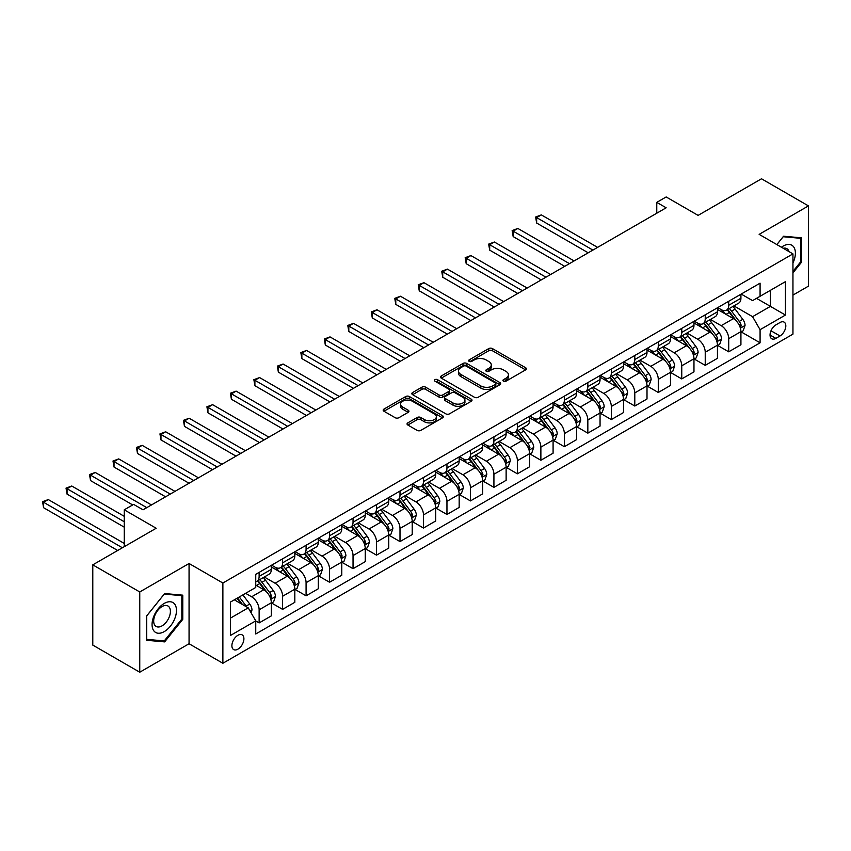 <?xml version="1.0" encoding="UTF-8"?>
<svg xmlns="http://www.w3.org/2000/svg" width="851" height="851" viewBox="0 0 851 851"><rect width="100%" height="100%" fill="white"/><g stroke="black" fill="none" stroke-linecap="round" stroke-linejoin="round"><path stroke-width="1.28" d="M503.462 381.174A1.83 1.053 0 0 0 506.037 381.174L525.631 369.866A2.606 1.511 0 0 0 526.397 368.802A2.606 1.511 0 0 0 525.631 367.738L492.442 348.58A2.606 1.511 0 0 0 488.751 348.58L469.167 359.888A1.83 1.053 0 0 0 468.624 360.633A1.83 1.053 0 0 0 469.167 361.377A1.83 1.053 0 0 0 471.741 361.377L474.284 359.909A8.34 4.819 0 0 1 486.081 359.909L488.846 361.515A8.34 4.819 0 0 1 491.293 364.919A8.34 4.819 0 0 1 488.846 368.323L486.315 369.791A1.83 1.053 0 0 0 485.772 370.536A1.83 1.053 0 0 0 486.315 371.281A1.83 1.053 0 0 0 488.889 371.281L491.431 369.813A8.34 4.819 0 0 1 503.228 369.813L505.994 371.408A8.34 4.819 0 0 1 508.441 374.812A8.34 4.819 0 0 1 505.994 378.227L503.462 379.684A1.83 1.053 0 0 0 502.92 380.429A1.83 1.053 0 0 0 503.462 381.174L503.462 379.684M237.897 649.175A8.499 4.904 120 0 0 243.45 641.675A8.499 4.904 120 0 0 242.152 634.867A8.499 4.904 120 0 0 237.897 635.293A8.499 4.904 120 0 0 232.344 642.782A8.499 4.904 120 0 0 233.653 649.59A8.499 4.904 120 0 0 237.897 649.175M407.81 422.873A2.606 1.511 0 0 0 407.055 423.936A2.606 1.511 0 0 0 407.81 425.011L417.128 430.383A2.606 1.511 0 0 0 420.809 430.383L442.573 417.82A2.606 1.511 0 0 0 443.328 416.756A2.606 1.511 0 0 0 442.573 415.692L409.384 396.534A2.606 1.511 0 0 0 405.693 396.534L383.939 409.097A2.606 1.511 0 0 0 383.173 410.161A2.606 1.511 0 0 0 383.939 411.224L395.183 417.713A2.606 1.511 0 0 0 398.874 417.713L408.182 412.341A2.606 1.511 0 0 0 408.948 411.278A2.606 1.511 0 0 0 408.182 410.214L402.608 406.991A6.978 4.032 0 0 1 400.566 404.14A6.978 4.032 0 0 1 404.863 400.417A6.978 4.032 0 0 1 412.469 401.3L434.318 413.905A6.978 4.032 0 0 1 436.361 416.756A6.978 4.032 0 0 1 432.053 420.479A6.978 4.032 0 0 1 424.458 419.607L420.809 417.501A2.606 1.511 0 0 0 417.128 417.501L407.81 422.873L407.81 425.011M792.951 295.095L808.45 286.149L808.45 205.899L761.496 178.784L698.097 215.388L666.163 196.953L656.77 202.368L666.163 207.793L143.042 509.813L133.65 504.398L124.257 509.813L124.257 546.693M139.755 591.966L139.755 672.216L189.06 643.75L189.06 563.5L139.755 591.966L92.791 564.851L156.19 528.248L124.257 509.813M189.06 563.5L222.877 583.02L792.951 253.885L792.951 334.135L222.877 663.269L222.877 583.02M808.45 205.899L759.145 234.365L792.951 253.885M474.464 397.279A2.606 1.511 0 0 0 478.156 397.279L499.909 384.716A2.606 1.511 0 0 0 500.675 383.652A2.606 1.511 0 0 0 499.909 382.588L466.72 363.43A2.606 1.511 0 0 0 463.029 363.43L441.275 375.982A2.606 1.511 0 0 0 440.51 377.057A2.606 1.511 0 0 0 441.275 378.121L474.464 397.279M435.648 381.567A1.83 1.053 0 0 1 437.499 381.833L437.499 379.663L471.241 399.14A2.606 1.511 0 0 1 472.007 400.204A2.606 1.511 0 0 1 471.241 401.268L449.488 413.831A2.606 1.511 0 0 1 445.796 413.831L412.607 394.673L412.607 392.545A2.606 1.511 0 0 0 411.841 393.609A2.606 1.511 0 0 0 412.607 394.673M412.607 392.545L421.915 387.162A2.606 1.511 0 0 1 425.606 387.162L439.063 394.938A2.606 1.511 0 0 0 442.754 394.938L448.934 391.364A2.606 1.511 0 0 0 449.69 390.301A2.606 1.511 0 0 0 448.934 389.237L434.914 381.152A1.83 1.053 0 0 1 434.382 380.408A1.83 1.053 0 0 1 435.51 379.429A1.83 1.053 0 0 1 437.499 379.663M139.755 672.216L92.791 645.101L92.791 564.851M779.995 322.529L775.857 324.912A8.233 4.755 120 0 0 770.485 332.177A8.233 4.755 120 0 0 771.74 338.772A8.233 4.755 120 0 0 775.857 338.368L779.995 335.975A8.233 4.755 120 0 0 785.377 328.72A8.233 4.755 120 0 0 784.111 322.125A8.233 4.755 120 0 0 779.995 322.529M741.2 294.063L752.571 300.626L760.081 296.286L760.081 283.16L255.747 574.34L255.747 587.467L230.387 602.104L230.387 635.506L255.747 620.868L255.747 633.984L760.081 342.815L760.081 329.688L752.571 316.678L733.892 305.892M760.081 296.286L785.441 281.649L785.441 315.051L760.081 329.688M189.06 643.75L222.877 663.269M656.77 202.368L656.77 213.218M756.518 298.35L770.41 306.371L770.41 290.319L785.441 281.649M752.571 316.678L770.41 306.371L785.441 315.051M230.387 618.156L248.226 607.848L234.333 599.827M255.747 620.975L259.13 622.921L259.13 609.805A10.627 6.138 -120 0 0 251.609 596.796L245.599 593.317M259.13 622.921L271.331 615.879L271.331 602.753A10.627 6.138 -120 0 0 263.821 589.743L255.747 585.073M271.618 603.029L282.606 609.369L282.606 596.253A10.627 6.138 -120 0 0 275.086 583.233L264.299 577.01M282.606 609.369L294.818 602.317L294.818 589.2A10.627 6.138 -120 0 0 287.298 576.191L271.331 566.968M295.095 589.466L306.083 595.817L306.083 582.69A10.627 6.138 -120 0 0 298.573 569.681L287.787 563.447M306.083 595.817L318.295 588.764L318.295 575.648A10.627 6.138 -120 0 0 310.775 562.628L294.818 553.416M318.572 575.914L329.56 582.254L329.56 569.138A10.627 6.138 -120 0 0 322.05 556.128L311.264 549.895M329.56 582.254L341.772 575.212L341.772 562.085A10.627 6.138 -120 0 0 334.262 549.076L318.295 539.853M342.049 562.362L353.037 568.702L353.037 555.586A10.627 6.138 -120 0 0 345.527 542.566L334.741 536.343M353.037 568.702L365.249 561.649L365.249 548.533A10.627 6.138 -120 0 0 357.739 535.524L341.772 526.301M365.536 548.799L376.525 555.15L376.525 542.023A10.627 6.138 -120 0 0 369.004 529.014L358.218 522.78M376.525 555.15L388.726 548.097L388.726 534.981A10.627 6.138 -120 0 0 381.216 521.961L365.249 512.749M389.013 535.247L400.002 541.587L400.002 528.471A10.627 6.138 -120 0 0 392.492 515.461L381.695 509.228M400.002 541.587L412.214 534.545L412.214 521.418A10.627 6.138 -120 0 0 404.693 508.409L388.726 499.186M412.49 521.695L423.479 528.035L423.479 514.919A10.627 6.138 -120 0 0 415.969 501.899L405.182 495.676M423.479 528.035L435.691 520.982L435.691 507.866A10.627 6.138 -120 0 0 428.181 494.856L412.214 485.634M435.967 508.132L446.956 514.483L446.956 501.356A10.627 6.138 -120 0 0 439.446 488.346L428.659 482.113M446.956 514.483L459.168 507.43L459.168 494.314A10.627 6.138 -120 0 0 451.658 481.294L435.691 472.082M459.455 494.58L470.443 500.92L470.443 487.804A10.627 6.138 -120 0 0 462.923 474.784L452.136 468.561M470.443 500.92L482.645 493.878L482.645 480.751A10.627 6.138 -120 0 0 475.135 467.742L459.168 458.519M482.932 481.028L493.92 487.368L493.92 474.252A10.627 6.138 -120 0 0 486.41 461.231L475.613 455.008M493.92 487.368L506.132 480.315L506.132 467.199A10.627 6.138 -120 0 0 498.612 454.189L482.645 444.967M506.409 467.465L517.397 473.816L517.397 460.689A10.627 6.138 -120 0 0 509.887 447.679L499.101 441.446M517.397 473.816L529.609 466.763L529.609 453.647A10.627 6.138 -120 0 0 522.099 440.627L506.132 431.414M529.886 453.913L540.874 460.253L540.874 447.137A10.627 6.138 -120 0 0 533.364 434.116L522.578 427.893M540.874 460.253L553.086 453.211L553.086 440.084A10.627 6.138 -120 0 0 545.576 427.074L529.609 417.852M553.373 440.361L564.362 446.701L564.362 433.584A10.627 6.138 -120 0 0 556.841 420.564L546.055 414.341M564.362 446.701L576.563 439.648L576.563 426.532A10.627 6.138 -120 0 0 569.053 413.512L553.086 404.299M576.85 426.798L587.839 433.148L587.839 420.022A10.627 6.138 -120 0 0 580.329 407.012L569.532 400.778M587.839 433.148L600.051 426.096L600.051 412.98A10.627 6.138 -120 0 0 592.53 399.959L576.563 390.747M600.327 413.246L611.316 419.586L611.316 406.47A10.627 6.138 -120 0 0 603.806 393.449L593.019 387.226M611.316 419.586L623.528 412.544L623.528 399.417A10.627 6.138 -120 0 0 616.018 386.407L600.051 377.184M623.804 399.693L634.793 406.033L634.793 392.917A10.627 6.138 -120 0 0 627.283 379.897L616.496 373.674M634.793 406.033L647.005 398.981L647.005 385.865A10.627 6.138 -120 0 0 639.495 372.844L623.528 363.632M647.292 386.131L658.28 392.481L658.28 379.355A10.627 6.138 -120 0 0 650.76 366.345L639.973 360.111M658.28 392.481L670.482 385.429L670.482 372.312A10.627 6.138 -120 0 0 662.972 359.292L647.005 350.08M670.769 372.578L681.757 378.918L681.757 365.802A10.627 6.138 -120 0 0 674.237 352.782L663.45 346.559M681.757 378.918L693.969 371.876L693.969 358.75A10.627 6.138 -120 0 0 686.449 345.74L670.482 336.517M694.246 359.026L705.234 365.366L705.234 352.25A10.627 6.138 -120 0 0 697.724 339.23L686.938 333.007M705.234 365.366L717.446 358.314L717.446 345.198A10.627 6.138 -120 0 0 709.925 332.177L693.969 322.965M717.723 345.463L728.711 351.814L728.711 338.687A10.627 6.138 -120 0 0 721.201 325.678L710.415 319.444M728.711 351.814L740.923 344.761L740.923 331.645A10.627 6.138 -120 0 0 733.413 318.625L717.446 309.413M717.723 307.615L721.201 309.626A10.627 6.138 -120 0 0 726.509 310.147A10.627 6.138 -120 0 0 728.711 305.286L728.711 301.275M694.246 321.178L697.724 323.178A10.627 6.138 -120 0 0 703.032 323.71A10.627 6.138 -120 0 0 705.234 318.848L705.234 314.827M670.769 334.73L674.237 336.741A10.627 6.138 -120 0 0 679.555 337.262A10.627 6.138 -120 0 0 681.757 332.401L681.757 328.39M647.292 348.282L650.76 350.293A10.627 6.138 -120 0 0 656.078 350.814A10.627 6.138 -120 0 0 658.28 345.953L658.28 341.942M623.804 361.845L627.283 363.845A10.627 6.138 -120 0 0 632.591 364.377A10.627 6.138 -120 0 0 634.793 359.516L634.793 355.495M600.327 375.397L603.806 377.408A10.627 6.138 -120 0 0 609.114 377.929A10.627 6.138 -120 0 0 611.316 373.068L611.316 369.057M576.85 388.95L580.329 390.96A10.627 6.138 -120 0 0 585.637 391.481A10.627 6.138 -120 0 0 587.839 386.62L587.839 382.61M553.373 402.512L556.841 404.512A10.627 6.138 -120 0 0 562.16 405.044A10.627 6.138 -120 0 0 564.362 400.183L564.362 396.162M529.886 416.065L533.364 418.075A10.627 6.138 -120 0 0 538.672 418.596A10.627 6.138 -120 0 0 540.874 413.735L540.874 409.725M506.409 429.617L509.887 431.627A10.627 6.138 -120 0 0 515.195 432.148A10.627 6.138 -120 0 0 517.397 427.287L517.397 423.277M482.932 443.18L486.41 445.179A10.627 6.138 -120 0 0 491.718 445.711A10.627 6.138 -120 0 0 493.92 440.85L493.92 436.829M459.455 456.732L462.923 458.742A10.627 6.138 -120 0 0 468.241 459.263A10.627 6.138 -120 0 0 470.443 454.402L470.443 450.392M435.967 470.284L439.446 472.294A10.627 6.138 -120 0 0 444.765 472.816A10.627 6.138 -120 0 0 446.956 467.954L446.956 463.944M412.49 483.847L415.969 485.847A10.627 6.138 -120 0 0 421.277 486.378A10.627 6.138 -120 0 0 423.479 481.517L423.479 477.496M389.013 497.399L392.492 499.409A10.627 6.138 -120 0 0 397.8 499.931A10.627 6.138 -120 0 0 400.002 495.069L400.002 491.059M365.536 510.951L369.004 512.962A10.627 6.138 -120 0 0 374.323 513.483A10.627 6.138 -120 0 0 376.525 508.621L376.525 504.611M342.049 524.514L345.527 526.514A10.627 6.138 -120 0 0 350.846 527.046A10.627 6.138 -120 0 0 353.037 522.184L353.037 518.163M318.572 538.066L322.05 540.077A10.627 6.138 -120 0 0 327.358 540.598A10.627 6.138 -120 0 0 329.56 535.736L329.56 531.726M295.095 551.618L298.573 553.629A10.627 6.138 -120 0 0 303.881 554.15A10.627 6.138 -120 0 0 306.083 549.289L306.083 545.278M271.618 565.181L275.086 567.181A10.627 6.138 -120 0 0 280.405 567.713A10.627 6.138 -120 0 0 282.606 562.851L282.606 558.83M741.2 331.911L760.081 342.815M726.509 310.147L738.721 303.105A10.627 6.138 -120 0 0 740.923 298.244L740.923 294.223M703.032 323.71L715.244 316.657A10.627 6.138 -120 0 0 717.446 311.796L717.446 307.785M679.555 337.262L691.767 330.209A10.627 6.138 -120 0 0 693.969 325.348L693.969 321.338M656.078 350.814L668.28 343.772A10.627 6.138 -120 0 0 670.482 338.911L670.482 334.89M632.591 364.377L644.803 357.324A10.627 6.138 -120 0 0 647.005 352.463L647.005 348.453M609.114 377.929L621.326 370.876A10.627 6.138 -120 0 0 623.528 366.015L623.528 362.005M585.637 391.481L597.849 384.439A10.627 6.138 -120 0 0 600.051 379.578L600.051 375.557M562.16 405.044L574.361 397.991A10.627 6.138 -120 0 0 576.563 393.13L576.563 389.12M538.672 418.596L550.884 411.544A10.627 6.138 -120 0 0 553.086 406.682L553.086 402.672M515.195 432.148L527.407 425.106A10.627 6.138 -120 0 0 529.609 420.245L529.609 416.224M491.718 445.711L503.93 438.659A10.627 6.138 -120 0 0 506.132 433.797L506.132 429.787M468.241 459.263L480.453 452.211A10.627 6.138 -120 0 0 482.645 447.349L482.645 443.339M444.765 472.816L456.966 465.774A10.627 6.138 -120 0 0 459.168 460.912L459.168 456.891M421.277 486.378L433.489 479.326A10.627 6.138 -120 0 0 435.691 474.464L435.691 470.454M397.8 499.931L410.012 492.878A10.627 6.138 -120 0 0 412.214 488.017L412.214 484.006M374.323 513.483L386.535 506.441A10.627 6.138 -120 0 0 388.726 501.579L388.726 497.558M350.846 527.046L363.047 519.993A10.627 6.138 -120 0 0 365.249 515.132L365.249 511.121M327.358 540.598L339.57 533.545A10.627 6.138 -120 0 0 341.772 528.684L341.772 524.673M303.881 554.15L316.093 547.108A10.627 6.138 -120 0 0 318.295 542.247L318.295 538.226M280.405 567.713L292.616 560.66A10.627 6.138 -120 0 0 294.818 555.799L294.818 551.788M255.747 581.701A10.627 6.138 -120 0 0 256.928 581.265L269.129 574.212A10.627 6.138 -120 0 0 271.331 569.351L271.331 565.341M256.928 581.265A10.627 6.138 -120 0 0 259.13 576.404L259.13 572.393M248.226 607.848L255.747 620.868M792.951 272.873L801.685 262.012L801.685 237.844L783.558 236.227L776.846 244.577M146.521 640.271L164.647 641.888L182.774 619.337L182.774 595.168L164.647 593.551L146.521 616.103L146.521 640.271M800.748 261.47L801.685 262.012M181.827 618.794L182.774 619.337M162.732 640.782L164.647 641.888M504.186 381.429L505.994 380.386A8.34 4.819 0 0 0 508.441 376.982L508.441 374.812M491.293 364.919L491.293 367.089A8.34 4.819 0 0 1 488.846 370.493L487.038 371.536M525.599 369.887L492.442 350.75A2.606 1.511 0 0 0 488.751 350.75L469.89 361.632M499.877 384.737L466.72 365.6A2.606 1.511 0 0 0 463.029 365.6L441.307 378.131L441.275 375.982M495.303 384.397A1.83 1.053 0 0 0 495.835 383.652A1.83 1.053 0 0 0 495.303 382.907L466.167 366.09A1.83 1.053 0 0 0 463.582 366.09L460.912 367.632A8.34 4.819 0 0 0 458.466 371.036A8.34 4.819 0 0 0 460.912 374.44L480.826 385.939A8.34 4.819 0 0 0 492.623 385.939L495.303 384.397L495.303 386.567A1.83 1.053 0 0 0 495.835 385.822L495.835 383.652M458.466 371.036L458.466 373.206A8.34 4.819 0 0 0 460.912 376.61L460.912 374.44M495.303 386.567L492.623 388.109A8.34 4.819 0 0 1 480.826 388.109L460.912 376.61M412.639 394.694L421.915 389.332L421.915 387.162M449.69 390.301L449.69 392.471A2.606 1.511 0 0 1 448.934 393.534L442.754 397.109A2.606 1.511 0 0 1 439.063 397.109L425.606 389.332A2.606 1.511 0 0 0 421.915 389.332M437.499 381.833L471.199 401.289M453.03 403.002A6.978 4.032 0 0 0 460.636 403.874A6.978 4.032 0 0 0 464.933 400.151A6.978 4.032 0 0 0 462.891 397.3L455.2 392.864A2.606 1.511 0 0 0 451.509 392.864L445.339 396.428A2.606 1.511 0 0 0 444.573 397.491A2.606 1.511 0 0 0 445.339 398.555L453.03 403.002L453.03 405.172A6.978 4.032 0 0 0 460.636 406.044A6.978 4.032 0 0 0 464.933 402.321L464.933 400.151M444.573 397.491L444.573 399.662A2.606 1.511 0 0 0 445.339 400.725L445.339 398.555M453.03 405.172L445.339 400.725M436.361 416.756L436.361 418.926A6.978 4.032 0 0 1 432.053 422.649A6.978 4.032 0 0 1 424.458 421.777L420.809 419.671A2.606 1.511 0 0 0 417.128 419.671L407.852 425.021M400.566 404.14L400.566 406.31A6.978 4.032 0 0 0 402.608 409.161L402.608 406.991M408.182 410.214L408.182 412.341L402.608 409.161M442.531 417.841L409.384 398.704A2.606 1.511 0 0 0 405.693 398.704L383.971 411.246L383.939 409.097M740.923 332.071L743.178 330.773L745.05 325.348A7.042 4.064 -120 0 0 742.806 319.359L735.136 309.115A20.318 11.733 -120 0 0 732.913 306.456M725.286 313.934A20.318 11.733 -120 0 0 721.127 309.583M740.285 327.763L741.253 325.646A7.042 4.064 -120 0 0 739.242 321.412L731.562 311.168A20.318 11.733 -120 0 0 729.35 308.519M727.456 309.604A16.871 9.744 60 0 1 730.222 312.753L736.721 321.423M597.604 247.375L541.342 214.899L536.651 217.611L536.651 223.036L588.211 252.8M727.094 309.817A20.318 11.733 60 0 1 729.307 312.477L734.413 319.285M536.651 223.036L535.619 217.016L592.913 250.088M535.619 217.016L541.342 214.899M717.446 345.634L719.701 344.325L721.574 338.911A7.042 4.064 -120 0 0 719.329 332.911L711.649 322.667A20.318 11.733 -120 0 0 709.436 320.008M701.798 327.486A20.318 11.733 -120 0 0 697.639 323.135M716.797 341.315L717.776 339.209A7.042 4.064 -120 0 0 715.755 334.975L708.085 324.731A20.318 11.733 -120 0 0 705.873 322.072M703.979 323.167A16.871 9.744 60 0 1 706.745 326.316L713.244 334.986M574.127 260.938L517.865 228.451L513.174 231.164L513.174 236.589L564.734 266.352M703.617 323.369A20.318 11.733 60 0 1 705.83 326.029L710.936 332.837M513.174 236.589L512.142 230.568L569.425 263.64M512.142 230.568L517.865 228.451M693.969 359.186L696.214 357.888L698.097 352.463A7.042 4.064 -120 0 0 695.852 346.463L688.172 336.219A20.318 11.733 -120 0 0 685.959 333.571M678.321 341.049A20.318 11.733 -120 0 0 674.162 336.688M693.32 354.878L694.299 352.761A7.042 4.064 -120 0 0 692.278 348.527L684.608 338.283A20.318 11.733 -120 0 0 682.385 335.624M680.502 336.719A16.871 9.744 60 0 1 683.268 339.868L689.757 348.538M550.64 274.49L494.388 242.014L489.697 244.716L489.697 250.141L541.257 279.915M680.13 336.932A20.318 11.733 60 0 1 682.353 339.581L687.459 346.4M489.697 250.141L488.655 244.12L545.948 277.203M488.655 244.12L494.388 242.014M670.482 372.738L672.737 371.44L674.62 366.015A7.042 4.064 -120 0 0 672.375 360.026L664.695 349.782A20.318 11.733 -120 0 0 662.482 347.123M654.845 354.601A20.318 11.733 -120 0 0 650.685 350.25M669.843 368.43L670.811 366.313A7.042 4.064 -120 0 0 668.801 362.079L661.131 351.835A20.318 11.733 -120 0 0 658.908 349.187M657.015 350.272A16.871 9.744 60 0 1 659.791 353.42L666.28 362.09M527.163 288.042L470.911 255.566L466.21 258.279L466.21 263.704L517.77 293.467M656.653 350.484A20.318 11.733 60 0 1 658.876 353.144L663.971 359.952M466.21 263.704L465.178 257.683L522.471 290.755M465.178 257.683L470.911 255.566M647.005 386.301L649.26 384.992L651.132 379.578A7.042 4.064 -120 0 0 648.887 373.578L641.218 363.334A20.318 11.733 -120 0 0 638.995 360.675M631.368 368.153A20.318 11.733 -120 0 0 627.208 363.803M646.366 381.982L647.334 379.876A7.042 4.064 -120 0 0 645.324 375.642L637.644 365.398A20.318 11.733 -120 0 0 635.431 362.739M633.538 363.834A16.871 9.744 60 0 1 636.303 366.983L642.803 375.653M503.686 301.605L447.435 269.118L442.733 271.831L442.733 277.256L494.293 307.02M633.176 364.037A20.318 11.733 60 0 1 635.389 366.696L640.495 373.504M442.733 277.256L441.701 271.235L498.994 304.307M441.701 271.235L447.435 269.118M792.951 262.991A17.265 9.967 120 0 0 793.76 247.024A17.265 9.967 120 0 0 781.431 247.237M789.005 251.598A11.818 6.829 120 0 0 788.207 249.886A11.818 6.829 120 0 0 786.877 248.652A11.818 6.829 120 0 0 783.26 248.29M783.154 236.738L800.748 238.323L800.748 261.746L792.951 271.437M799.589 237.652L800.748 238.323M776.878 244.599L783.186 236.759M164.264 603.402A17.265 9.967 120 0 0 152.063 624.549A17.265 9.967 120 0 0 164.264 631.602A17.265 9.967 120 0 0 176.476 610.454A17.265 9.967 120 0 0 164.264 603.402M162.041 606.572A11.818 6.829 120 0 0 154.318 616.986A11.818 6.829 120 0 0 156.137 626.453A11.818 6.829 120 0 0 162.041 625.868A11.818 6.829 120 0 0 169.764 615.454A11.818 6.829 120 0 0 167.955 605.986A11.818 6.829 120 0 0 162.041 606.572M181.827 619.071L164.264 640.92L146.702 639.356L146.702 615.933L164.264 594.083L181.827 595.657L181.827 619.071M180.667 594.987L181.827 595.657M623.528 399.853L625.783 398.555L627.655 393.13A7.042 4.064 -120 0 0 625.411 387.131L617.741 376.887A20.318 11.733 -120 0 0 615.518 374.238M607.891 381.716A20.318 11.733 -120 0 0 603.721 377.355M622.889 395.545L623.857 393.428A7.042 4.064 -120 0 0 621.847 389.194L614.167 378.95A20.318 11.733 -120 0 0 611.954 376.291M610.061 377.387A16.871 9.744 60 0 1 612.826 380.535L619.326 389.205M480.209 315.157L423.947 282.681L419.256 285.393L419.256 290.808L470.816 320.582M609.699 377.599A20.318 11.733 60 0 1 611.912 380.248L617.018 387.067M419.256 290.808L418.224 284.787L475.507 317.87M418.224 284.787L423.947 282.681M600.051 413.405L602.295 412.107L604.178 406.682A7.042 4.064 -120 0 0 601.934 400.693L594.253 390.449A20.318 11.733 -120 0 0 592.041 387.79M584.403 395.268A20.318 11.733 -120 0 0 580.244 390.917M599.402 409.097L600.38 406.98A7.042 4.064 -120 0 0 598.359 402.746L590.69 392.502A20.318 11.733 -120 0 0 588.466 389.854M586.584 390.939A16.871 9.744 60 0 1 589.349 394.087L595.838 402.757M456.732 328.709L400.47 296.233L395.779 298.946L395.779 304.371L447.339 334.135M586.211 391.152A20.318 11.733 60 0 1 588.435 393.811L593.541 400.619M395.779 304.371L394.747 298.35L452.03 331.422M394.747 298.35L400.47 296.233M576.563 426.968L578.818 425.66L580.701 420.245A7.042 4.064 -120 0 0 578.457 414.246L570.776 404.002A20.318 11.733 -120 0 0 568.564 401.342M560.926 408.82A20.318 11.733 -120 0 0 556.767 404.47M575.925 422.649L576.893 420.543A7.042 4.064 -120 0 0 574.882 416.309L567.213 406.065A20.318 11.733 -120 0 0 564.99 403.406M563.096 404.502A16.871 9.744 60 0 1 565.872 407.65L572.361 416.32M433.244 342.272L376.993 309.785L372.291 312.498L372.291 317.923L423.851 347.687M562.734 404.704A20.318 11.733 60 0 1 564.958 407.363L570.053 414.171M372.291 317.923L371.259 311.902L428.553 344.974M371.259 311.902L376.993 309.785M553.086 440.52L555.341 439.222L557.224 433.797A7.042 4.064 -120 0 0 554.969 427.798L547.299 417.554A20.318 11.733 -120 0 0 545.076 414.905M537.449 422.383A20.318 11.733 -120 0 0 533.29 418.022M552.448 436.212L553.416 434.095A7.042 4.064 -120 0 0 551.405 429.861L543.725 419.617A20.318 11.733 -120 0 0 541.513 416.958M539.619 418.054A16.871 9.744 60 0 1 542.385 421.202L548.884 429.872M409.767 355.824L353.516 323.348L348.814 326.061L348.814 331.475L400.374 361.25M539.257 418.266A20.318 11.733 60 0 1 541.47 420.915L546.576 427.734M348.814 331.475L347.782 325.454L405.076 358.537M347.782 325.454L353.516 323.348M529.609 454.072L531.864 452.775L533.737 447.349A7.042 4.064 -120 0 0 531.492 441.361L523.822 431.117A20.318 11.733 -120 0 0 521.599 428.457M513.972 435.935A20.318 11.733 -120 0 0 509.813 431.585M528.971 449.764L529.939 447.647A7.042 4.064 -120 0 0 527.928 443.414L520.248 433.17A20.318 11.733 -120 0 0 518.036 430.521M516.142 431.606A16.871 9.744 60 0 1 518.908 434.755L525.407 443.424M386.29 369.377L330.028 336.9L325.337 339.613L325.337 345.038L376.897 374.802M515.78 431.819A20.318 11.733 60 0 1 517.993 434.478L523.099 441.286M325.337 345.038L324.305 339.017L381.588 372.089M324.305 339.017L330.028 336.9M506.132 467.635L508.387 466.327L510.26 460.912A7.042 4.064 -120 0 0 508.015 454.913L500.335 444.669A20.318 11.733 -120 0 0 498.122 442.009M490.484 449.488A20.318 11.733 -120 0 0 486.325 445.137M505.483 463.316L506.462 461.21A7.042 4.064 -120 0 0 504.441 456.976L496.771 446.732A20.318 11.733 -120 0 0 494.548 444.073M492.665 445.169A16.871 9.744 60 0 1 495.431 448.317L501.93 456.987M362.813 382.939L306.551 350.452L301.86 353.165L301.86 358.59L353.42 388.354M492.303 445.371A20.318 11.733 60 0 1 494.516 448.03L499.622 454.838M301.86 358.59L300.829 352.569L358.111 385.641M300.829 352.569L306.551 350.452M482.645 481.187L484.9 479.89L486.783 474.464A7.042 4.064 -120 0 0 484.538 468.465L476.858 458.221A20.318 11.733 -120 0 0 474.645 455.572M467.008 463.05A20.318 11.733 -120 0 0 462.848 458.689M482.006 476.879L482.985 474.762A7.042 4.064 -120 0 0 480.964 470.529L473.294 460.285A20.318 11.733 -120 0 0 471.071 457.625M469.178 458.721A16.871 9.744 60 0 1 471.954 461.87L478.443 470.539M339.326 396.492L283.075 364.015L278.373 366.728L278.373 372.142L329.933 401.917M468.816 458.934A20.318 11.733 60 0 1 471.039 461.582L476.135 468.401M278.373 372.142L277.341 366.121L334.634 399.204M277.341 366.121L283.075 364.015M459.168 494.739L461.423 493.442L463.306 488.017A7.042 4.064 -120 0 0 461.051 482.028L453.381 471.784A20.318 11.733 -120 0 0 451.158 469.124M443.531 476.603A20.318 11.733 -120 0 0 439.371 472.252M458.529 490.431L459.497 488.314A7.042 4.064 -120 0 0 457.487 484.081L449.807 473.837A20.318 11.733 -120 0 0 447.594 471.188M445.701 472.273A16.871 9.744 60 0 1 448.466 475.422L454.966 484.091M315.849 410.044L259.598 377.567L254.896 380.28L254.896 385.705L306.456 415.469M445.339 472.486A20.318 11.733 60 0 1 447.562 475.145L452.658 481.953M254.896 385.705L253.864 379.684L311.158 412.756M253.864 379.684L259.598 377.567M435.691 508.302L437.946 506.994L439.818 501.579A7.042 4.064 -120 0 0 437.574 495.58L429.904 485.336A20.318 11.733 -120 0 0 427.681 482.677M420.054 490.155A20.318 11.733 -120 0 0 415.894 485.804M435.052 503.983L436.02 501.877A7.042 4.064 -120 0 0 434.01 497.644L426.33 487.4A20.318 11.733 -120 0 0 424.117 484.74M422.224 485.836A16.871 9.744 60 0 1 424.989 488.985L431.489 497.654M292.372 423.607L236.11 391.12L231.419 393.832L231.419 399.257L282.979 429.021M421.862 486.038A20.318 11.733 60 0 1 424.075 488.697L429.181 495.505M231.419 399.257L230.387 393.236L287.67 426.308M230.387 393.236L236.11 391.12M412.214 521.854L414.469 520.557L416.341 515.132A7.042 4.064 -120 0 0 414.097 509.132L406.416 498.888A20.318 11.733 -120 0 0 404.204 496.239M396.566 503.718A20.318 11.733 -120 0 0 392.407 499.356M411.565 517.546L412.544 515.429A7.042 4.064 -120 0 0 410.522 511.196L402.853 500.952A20.318 11.733 -120 0 0 400.63 498.292M398.747 499.388A16.871 9.744 60 0 1 401.512 502.537L408.012 511.206M268.895 437.159L212.633 404.682L207.942 407.395L207.942 412.809L259.502 442.584M398.385 499.601A20.318 11.733 60 0 1 400.598 502.25L405.704 509.068M207.942 412.809L206.91 406.789L264.193 439.871M206.91 406.789L212.633 404.682M388.726 535.407L390.981 534.109L392.864 528.684A7.042 4.064 -120 0 0 390.62 522.695L382.939 512.451A20.318 11.733 -120 0 0 380.727 509.792M373.089 517.27A20.318 11.733 -120 0 0 368.93 512.919M388.088 531.098L389.067 528.982A7.042 4.064 -120 0 0 387.045 524.748L379.376 514.504A20.318 11.733 -120 0 0 377.153 511.855M375.259 512.94A16.871 9.744 60 0 1 378.035 516.089L384.524 524.759M245.407 450.711L189.156 418.235L184.465 420.947L184.465 426.372L236.025 456.136M374.897 513.153A20.318 11.733 60 0 1 377.121 515.812L382.216 522.62M184.465 426.372L183.422 420.351L240.716 453.423M183.422 420.351L189.156 418.235M365.249 548.969L367.504 547.661L369.387 542.247A7.042 4.064 -120 0 0 367.132 536.247L359.462 526.003A20.318 11.733 -120 0 0 357.25 523.344M349.612 530.822A20.318 11.733 -120 0 0 345.453 526.471M364.611 544.651L365.579 542.544A7.042 4.064 -120 0 0 363.568 538.311L355.888 528.067A20.318 11.733 -120 0 0 353.676 525.407M351.782 526.503A16.871 9.744 60 0 1 354.559 529.652L361.047 538.321M221.93 464.274L165.679 431.787L160.977 434.499L160.977 439.924L212.537 469.688M351.42 526.705A20.318 11.733 60 0 1 353.644 529.365L358.739 536.173M160.977 439.924L159.945 433.904L217.239 466.976M159.945 433.904L165.679 431.787M341.772 562.522L344.027 561.224L345.9 555.799A7.042 4.064 -120 0 0 343.655 549.799L335.985 539.555A20.318 11.733 -120 0 0 333.762 536.907M326.135 544.385A20.318 11.733 -120 0 0 321.976 540.023M341.134 558.213L342.102 556.097A7.042 4.064 -120 0 0 340.092 551.863L332.411 541.619A20.318 11.733 -120 0 0 330.199 538.96M328.305 540.055A16.871 9.744 60 0 1 331.071 543.204L337.57 551.873M198.453 477.826L142.202 445.35L137.5 448.062L137.5 453.477L189.06 483.251M327.943 540.268A20.318 11.733 60 0 1 330.156 542.917L335.262 549.735M137.5 453.477L136.468 447.456L193.762 480.538M136.468 447.456L142.202 445.35M318.295 576.074L320.55 574.776L322.423 569.351A7.042 4.064 -120 0 0 320.178 563.362L312.498 553.118A20.318 11.733 -120 0 0 310.285 550.459M302.648 557.937A20.318 11.733 -120 0 0 298.488 553.586M317.646 571.766L318.625 569.649A7.042 4.064 -120 0 0 316.604 565.415L308.934 555.171A20.318 11.733 -120 0 0 306.722 552.522M304.828 553.607A16.871 9.744 60 0 1 307.594 556.756L314.093 565.426M174.976 491.378L118.714 458.902L114.023 461.614L114.023 467.039L165.583 496.803M304.467 553.82A20.318 11.733 60 0 1 306.679 556.48L311.785 563.288M114.023 467.039L112.992 461.019L170.274 494.091M112.992 461.019L118.714 458.902M294.818 589.637L297.063 588.328L298.946 582.914A7.042 4.064 -120 0 0 296.701 576.914L289.021 566.67A20.318 11.733 -120 0 0 286.808 564.011M279.171 571.489A20.318 11.733 -120 0 0 275.011 567.138M294.169 585.318L295.148 583.212A7.042 4.064 -120 0 0 293.127 578.978L285.457 568.734A20.318 11.733 -120 0 0 283.234 566.075M281.351 567.17A16.871 9.744 60 0 1 284.117 570.319L290.606 578.988M151.489 504.941L95.238 472.454L90.546 475.166L90.546 480.592L132.713 504.941M280.979 567.372A20.318 11.733 60 0 1 283.202 570.032L288.308 576.84M90.546 480.592L89.504 474.571L146.797 507.643M89.504 474.571L95.238 472.454M271.331 603.189L273.586 601.891L275.469 596.466A7.042 4.064 -120 0 0 273.224 590.466L265.544 580.222A20.318 11.733 -120 0 0 263.331 577.574M270.692 598.881L271.66 596.764A7.042 4.064 -120 0 0 269.65 592.53L261.98 582.286A20.318 11.733 -120 0 0 259.757 579.627M257.864 580.722A16.871 9.744 60 0 1 260.64 583.871L267.129 592.541M124.257 516.323L71.761 486.017L67.059 488.729L67.059 494.144L124.257 527.173M257.502 580.935A20.318 11.733 60 0 1 259.725 583.584L264.821 590.403M67.059 494.144L66.027 488.123L124.257 521.748M66.027 488.123L71.761 486.017M251.045 612.731L251.981 610.018A7.042 4.064 -120 0 0 249.737 604.029L242.886 594.881M124.257 543.438L48.284 499.569L43.582 502.281L43.582 507.707L117.683 550.48M246.811 607.029A7.042 4.064 -120 0 0 246.173 606.082L239.322 596.945M237.557 597.966L242.482 604.529M237.067 598.242L241.237 603.816M43.582 507.707L42.55 501.686L122.384 547.767M42.55 501.686L48.284 499.569M251.609 596.796L263.821 589.743M275.086 583.233L287.298 576.191M298.573 569.681L310.775 562.628M322.05 556.128L334.262 549.076M345.527 542.566L357.739 535.524M369.004 529.014L381.216 521.961M392.492 515.461L404.693 508.409M415.969 501.899L428.181 494.856M439.446 488.346L451.658 481.294M462.923 474.784L475.135 467.742M486.41 461.231L498.612 454.189M509.887 447.679L522.099 440.627M533.364 434.116L545.576 427.074M556.841 420.564L569.053 413.512M580.329 407.012L592.53 399.959M603.806 393.449L616.018 386.407M627.283 379.897L639.495 372.844M650.76 366.345L662.972 359.292M674.237 352.782L686.449 345.74M697.724 339.23L709.925 332.177M721.201 325.678L733.413 318.625M728.711 305.286L740.923 298.244M728.711 338.687L740.923 331.645M705.234 352.25L717.446 345.198M705.234 318.848L717.446 311.796M681.757 365.802L693.969 358.75M681.757 332.401L693.969 325.348M658.28 379.355L670.482 372.312M658.28 345.953L670.482 338.911M634.793 392.917L647.005 385.865M634.793 359.516L647.005 352.463M611.316 406.47L623.528 399.417M611.316 373.068L623.528 366.015M587.839 420.022L600.051 412.98M587.839 386.62L600.051 379.578M564.362 433.584L576.563 426.532M564.362 400.183L576.563 393.13M540.874 447.137L553.086 440.084M540.874 413.735L553.086 406.682M517.397 460.689L529.609 453.647M517.397 427.287L529.609 420.245M493.92 474.252L506.132 467.199M493.92 440.85L506.132 433.797M470.443 487.804L482.645 480.751M470.443 454.402L482.645 447.349M446.956 501.356L459.168 494.314M446.956 467.954L459.168 460.912M423.479 514.919L435.691 507.866M423.479 481.517L435.691 474.464M400.002 528.471L412.214 521.418M400.002 495.069L412.214 488.017M376.525 542.023L388.726 534.981M376.525 508.621L388.726 501.579M353.037 555.586L365.249 548.533M353.037 522.184L365.249 515.132M329.56 569.138L341.772 562.085M329.56 535.736L341.772 528.684M306.083 582.69L318.295 575.648M306.083 549.289L318.295 542.247M282.606 596.253L294.818 589.2M282.606 562.851L294.818 555.799M259.13 609.805L271.331 602.753M259.13 576.404L271.331 569.351M770.985 330.773L779.995 335.975M770.038 335.007L775.857 338.368M505.994 380.386L505.994 378.227M486.315 371.281L486.315 369.791M488.846 370.493L488.846 368.323M469.167 361.377L469.167 359.888M488.751 350.75L488.751 348.58M492.442 350.75L492.442 348.58M525.631 369.866L525.631 367.738M463.029 365.6L463.029 363.43M466.72 365.6L466.72 363.43M499.909 384.716L499.909 382.588M480.826 388.109L480.826 385.939M492.623 388.109L492.623 385.939M425.606 389.332L425.606 387.162M439.063 397.109L439.063 394.938M442.754 397.109L442.754 394.938M448.934 393.534L448.934 391.364M471.241 401.268L471.241 399.14M417.128 419.671L417.128 417.501M420.809 419.671L420.809 417.501M424.458 421.777L424.458 419.607M405.693 398.704L405.693 396.534M409.384 398.704L409.384 396.534M442.573 417.82L442.573 415.692M740.402 328.146L745.008 325.486M731.562 311.168L735.136 309.115M726.031 314.37L729.307 312.477M739.242 321.412L742.806 319.359M738.679 324.167L741.253 325.646M716.914 341.708L721.531 339.038M708.085 324.731L711.649 322.667M702.554 327.922L705.83 326.029M715.755 334.975L719.329 332.911M715.202 337.719L717.776 339.209M693.437 355.261L698.054 352.601M684.608 338.283L688.172 336.219M679.066 341.474L682.353 339.581M692.278 348.527L695.852 346.463M691.725 351.272L694.299 352.761M669.96 368.813L674.566 366.153M661.131 351.835L664.695 349.782M655.589 355.037L658.876 353.144M668.801 362.079L672.375 360.026M668.248 364.834L670.811 366.313M646.483 382.376L651.089 379.706M637.644 365.398L641.218 363.334M632.112 368.589L635.389 366.696M645.324 375.642L648.887 373.578M644.76 378.387L647.334 379.876M622.996 395.928L627.612 393.268M614.167 378.95L617.741 376.887M608.635 382.142L611.912 380.248M621.847 389.194L625.411 387.131M621.283 391.939L623.857 393.428M599.519 409.48L604.136 406.821M590.69 392.502L594.253 390.449M585.158 395.704L588.435 393.811M598.359 402.746L601.934 400.693M597.806 405.501L600.38 406.98M576.042 423.043L580.648 420.373M567.213 406.065L570.776 404.002M561.671 409.257L564.958 407.363M574.882 416.309L578.457 414.246M574.329 419.054L576.893 420.543M552.565 436.595L557.171 433.936M543.725 419.617L547.299 417.554M538.194 422.809L541.47 420.915M551.405 429.861L554.969 427.798M550.842 432.606L553.416 434.095M529.077 450.147L533.694 447.488M520.248 433.17L523.822 431.117M514.717 436.372L517.993 434.478M527.928 443.414L531.492 441.361M527.365 446.169L529.939 447.647M505.6 463.71L510.217 461.04M496.771 446.732L500.335 444.669M491.24 449.924L494.516 448.03M504.441 456.976L508.015 454.913M503.888 459.721L506.462 461.21M482.123 477.262L486.729 474.603M473.294 460.285L476.858 458.221M467.752 463.476L471.039 461.582M480.964 470.529L484.538 468.465M480.411 473.273L482.985 474.762M458.646 490.814L463.252 488.155M449.807 473.837L453.381 471.784M444.275 477.039L447.562 475.145M457.487 484.081L461.051 482.028M456.923 486.836L459.497 488.314M435.169 504.377L439.776 501.707M426.33 487.4L429.904 485.336M420.798 490.591L424.075 488.697M434.01 497.644L437.574 495.58M433.446 500.388L436.02 501.877M411.682 517.929L416.299 515.27M402.853 500.952L406.416 498.888M397.321 504.143L400.598 502.25M410.522 511.196L414.097 509.132M409.969 513.94L412.544 515.429M388.205 531.481L392.822 528.822M379.376 514.504L382.939 512.451M373.834 517.706L377.121 515.812M387.045 524.748L390.62 522.695M386.492 527.503L389.067 528.982M364.728 545.044L369.334 542.374M355.888 528.067L359.462 526.003M350.357 531.258L353.644 529.365M363.568 538.311L367.132 536.247M363.015 541.055L365.579 542.544M341.251 558.596L345.857 555.937M332.411 541.619L335.985 539.555M326.88 544.81L330.156 542.917M340.092 551.863L343.655 549.799M339.528 554.607L342.102 556.097M317.763 572.149L322.38 569.489M308.934 555.171L312.498 553.118M303.403 558.373L306.679 556.48M316.604 565.415L320.178 563.362M316.051 568.17L318.625 569.649M294.286 585.711L298.903 583.041M285.457 568.734L289.021 566.67M279.915 571.925L283.202 570.032M293.127 578.978L296.701 576.914M292.574 581.722L295.148 583.212M270.809 599.264L275.416 596.604M261.98 582.286L265.544 580.222M256.438 585.477L259.725 583.584M269.65 592.53L273.224 590.466M269.097 595.274L271.66 596.764M250.151 611.188L251.939 610.156M246.173 606.082L249.737 604.029"/></g></svg>
